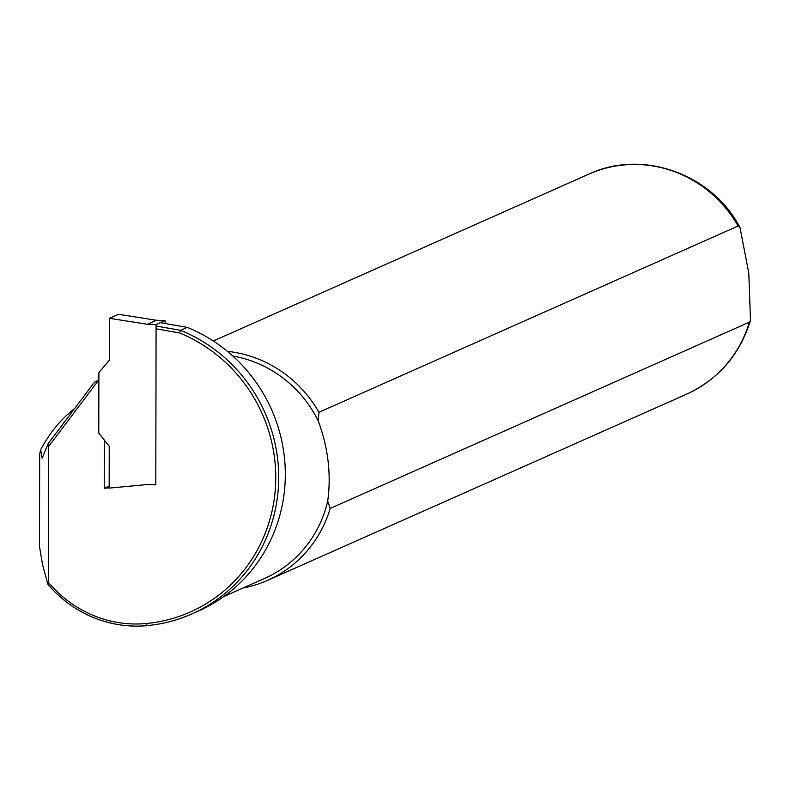 <?xml version="1.0" encoding="UTF-8"?>
<svg xmlns="http://www.w3.org/2000/svg" width="790" height="790" viewBox="0 0 790 790"><rect width="100%" height="100%" fill="white"/><g stroke="black" fill="none" stroke-linecap="round" stroke-linejoin="round"><path stroke-width="1.19" d="M165.11 323.495L165.12 320.543L156.084 324.562L147.434 324.285L109.464 318.311L109.385 360.161L98.878 372.663L98.77 433.108L109.237 446.271L109.168 488.121L147.147 484.537L155.798 484.813L156.084 324.562M165.12 320.543L156.469 320.276L147.434 324.285M156.469 320.276L118.5 314.292L109.464 318.311M160.35 322.666L187.26 327.386A154.406 148.51 66 0 1 285.2 468.065A154.406 148.51 66 0 1 198.527 610.986L191.901 613.929A154.406 148.51 66 0 1 147.147 625.631A118.589 114.056 66 0 1 47.923 584.432L48.417 582.388A116.179 111.746 -114 0 0 146.269 623.517A151.996 146.19 -114 0 0 274.762 494.945A151.996 146.19 -114 0 0 179.458 332.916L156.074 328.808M98.859 381.698A7.229 6.952 -114 0 0 97.595 381.511L48.654 446.439L48.17 443.644L42.147 458.23L40.665 449.717L39.668 454.043L39.5 546.562L42.62 564.87L47.923 584.432M109.168 487.805L104.241 488.269L104.32 440.089M48.654 446.439L48.417 582.388M318.261 420.942L318.943 412.281L738.087 226.029L740.003 227.629L748.792 273.004L750.49 320.246L749.384 322.162L330.24 508.414L327.692 501.186C331.356 474.632 328.215 447.891 318.261 420.942A117.384 112.901 -114 0 0 232.823 356.043M242.866 588.066A120.396 115.794 -114 0 0 267.593 580.364A120.396 115.794 -114 0 0 330.24 508.414M318.943 412.281A120.396 115.794 -114 0 0 227.372 351.343M223.679 596.588L264.759 578.329A117.384 112.901 -114 0 0 327.692 501.186M40.665 449.717C49.78 432.663 61.077 418.976 74.537 408.677M187.26 327.386L180.633 330.339A154.406 148.51 66 0 1 278.574 471.008A154.406 148.51 66 0 1 191.901 613.929M48.17 443.644L94.593 382.054L97.595 381.511M156.074 326.013L180.633 330.339L179.458 332.916M109.168 486.087L104.241 488.269M750.5 320.246C739.983 354.493 718.732 379.121 686.737 394.111A120.396 115.794 -114 0 0 749.384 322.162M738.087 226.029A120.396 115.794 -114 0 0 588.965 174.077C642.389 148.866 712.274 173.958 740.023 227.619M147.147 625.631L146.269 623.517M686.737 394.111L267.593 580.364M588.965 174.077L213.31 341.004M98.859 380.138L94.998 381.847"/></g></svg>
